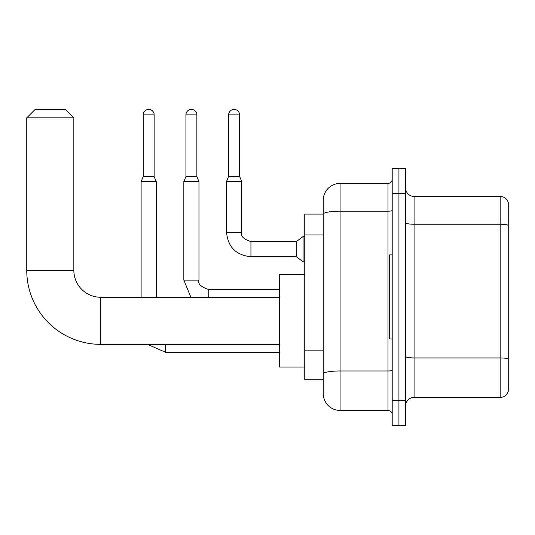 <?xml version="1.0" encoding="UTF-8"?>
<svg xmlns="http://www.w3.org/2000/svg" width="535" height="535" viewBox="0 0 535 535"><rect width="100%" height="100%" fill="white"/><g stroke="black" fill="none" stroke-linecap="round" stroke-linejoin="round"><path stroke-width="0.8" d="M340.073 410.452L388.002 410.452L388.002 211.205L340.073 211.205A16.819 2.922 180 0 0 323.254 214.127L323.254 200.23A16.819 16.819 0 0 1 340.073 183.411L340.073 410.452A16.819 16.819 0 0 1 323.254 393.633L323.254 209.479L323.254 214.1L304.749 214.1L304.749 379.763L323.254 379.763M392.208 400.361L392.208 425.592L398.936 425.592L398.936 400.361L398.936 425.592L405.657 425.592L405.657 400.361L398.936 400.361L398.936 193.503L398.936 400.361L392.208 400.361L392.208 193.503L398.936 193.503L398.936 168.271L398.936 193.503L405.657 193.503L405.657 400.361M405.657 193.503L405.657 168.271L392.208 168.271L392.208 193.503M340.073 183.411L388.002 183.411A4.206 4.206 0 0 0 392.208 179.205M323.254 393.633L323.254 376.814M323.254 200.23L323.254 209.479M392.208 414.658A4.206 4.206 0 0 0 388.002 410.452M405.657 405.831A8.406 8.406 0 0 1 414.07 397.418L500.178 397.418L500.178 196.445L414.07 196.445A8.406 8.406 0 0 1 405.657 188.032A8.406 8.406 0 0 0 414.07 196.445L414.07 397.418M508.25 202.498A8.406 8.406 0 0 0 500.178 196.445A8.406 8.406 0 0 1 508.25 202.498L508.25 391.366A8.406 8.406 0 0 1 500.178 397.418M405.657 222.781A8.406 1.458 0 0 0 414.07 224.239L500.178 224.239A8.406 1.458 180 0 1 508.25 225.288L508.25 203.173M279.524 344.359L100.747 344.359A73.997 73.997 0 0 1 26.75 270.362L26.75 117.82L35.156 109.407L65.43 109.407L73.843 117.82L26.75 117.82M100.747 344.359L100.747 297.266A26.91 26.91 0 0 1 73.843 270.362L73.843 117.82M304.749 274.562L279.524 274.562L279.524 367.063L304.749 367.063M392.208 254.887L389.681 254.887L389.681 338.976L392.208 338.976M154.147 176.597L143.213 176.597L143.213 114.878A5.464 5.464 0 0 1 148.683 109.407A5.464 5.464 0 0 1 154.147 114.878L154.147 176.597L156.247 181.646L156.247 297.266M141.113 297.266L141.113 181.646L156.247 181.646M196.867 176.597L185.933 176.597L185.933 114.878A5.464 5.464 0 0 1 191.396 109.407A5.464 5.464 0 0 1 196.867 114.878L196.867 176.597L198.966 181.646L183.833 181.646L183.833 280.113L198.966 280.113L198.966 181.646M239.58 176.349L228.652 176.349L228.652 114.878A5.464 5.464 0 0 1 234.116 109.407A5.464 5.464 0 0 1 239.58 114.878L239.58 176.349L241.686 181.392L226.546 181.392L226.546 232.35L241.666 232.35M241.686 181.392L241.686 232.35C240.382 235.982 243.465 239.065 250.935 241.599L296.343 241.599L296.343 256.733L250.935 256.733L250.935 241.613M296.343 241.599L303.071 236.557L303.071 261.782L304.749 261.782M323.254 234.952L304.749 234.952M323.254 350.151L304.749 350.151M392.208 370.247A4.206 0.729 0 0 1 388.002 370.976L340.073 370.976A16.819 2.922 180 0 0 323.254 373.898M392.208 210.476A4.206 0.729 0 0 1 388.002 211.205L388.002 183.411M508.25 358.992A8.406 1.458 180 0 0 500.178 357.942L414.07 357.942A8.406 1.458 0 0 1 405.657 356.484M26.75 270.362L73.843 270.362M147.526 344.359L165.496 352.264L147.526 344.359L165.496 352.264L147.526 344.359L165.496 352.264L147.526 344.359L165.496 352.264L147.526 344.359L165.496 352.264L147.526 344.359L165.496 352.264L147.526 344.359L165.496 352.264L147.526 344.359L165.496 352.264L165.496 344.359M143.213 114.878L154.147 114.878M198.966 280.113C197.669 283.744 200.752 286.827 208.215 289.361L208.215 297.266M185.933 114.878L196.867 114.878M228.652 114.878L239.58 114.878M279.524 297.266L100.747 297.266M279.524 352.264L165.496 352.264M143.213 176.597L141.113 181.646M183.833 280.113L190.881 297.266L183.833 280.113M279.524 289.361L208.215 289.361M185.933 176.597L183.833 181.646M226.546 232.35C228.01 247.143 236.142 255.275 250.935 256.733C236.142 255.275 228.01 247.143 226.546 232.35C228.01 247.143 236.142 255.275 250.935 256.733C236.142 255.275 228.01 247.143 226.546 232.35C228.01 247.143 236.142 255.275 250.935 256.733C236.142 255.275 228.01 247.143 226.546 232.35C228.01 247.143 236.142 255.275 250.935 256.733C236.142 255.275 228.01 247.143 226.546 232.35C228.01 247.143 236.142 255.275 250.935 256.733C236.142 255.275 228.01 247.143 226.546 232.35C228.01 247.143 236.142 255.275 250.935 256.733C236.142 255.275 228.01 247.143 226.546 232.35C228.01 247.143 236.142 255.275 250.935 256.733C236.142 255.275 228.01 247.143 226.546 232.35C228.01 247.143 236.142 255.275 250.935 256.733C236.142 255.275 228.01 247.143 226.546 232.35C228.01 247.143 236.142 255.275 250.935 256.733M296.343 256.733L303.071 261.782M228.652 176.349L226.546 181.392M303.071 236.557L304.749 236.557"/></g></svg>
